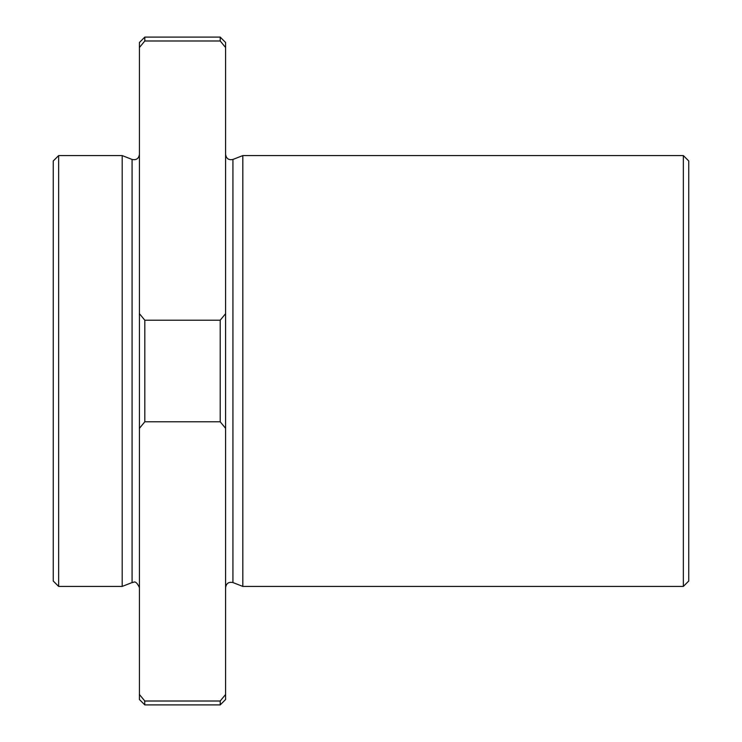 <?xml version="1.0" encoding="UTF-8"?>
<svg xmlns="http://www.w3.org/2000/svg" width="742" height="742" viewBox="0 0 742 742"><rect width="100%" height="100%" fill="white"/><g stroke="black" fill="none" stroke-linecap="round" stroke-linejoin="round"><path stroke-width="1.11" d="M225.596 47.525L220.207 40.986L220.207 37.1L225.596 42.489L225.596 699.511L220.207 704.9L144.811 704.9L144.671 700.847M53.257 160.968L53.257 581.032L58.646 586.421L58.646 155.579L53.257 160.968M225.596 694.475L220.207 701.014L225.596 694.475M220.207 37.1L144.811 37.1L139.422 42.489L139.422 699.511L144.811 704.9M225.596 428.338L220.207 421.799L144.811 421.799L139.422 428.338M139.422 694.475L144.811 701.014L220.207 701.014L220.207 704.9M144.811 37.1L144.811 40.986L220.207 40.986M144.811 40.986L139.422 47.525M139.422 313.662L144.811 320.201L220.207 320.201L225.596 313.662M220.207 320.201L220.207 421.799M683.354 155.579L683.354 586.421L688.743 581.032L688.743 160.968L683.354 155.579L242.829 155.579L232.932 159.447C228.74 160.328 226.291 158.658 225.596 154.429M242.829 155.579L242.829 586.421L232.932 582.553C228.74 581.672 226.291 583.342 225.596 587.571M139.422 154.429C138.717 158.658 136.268 160.328 132.076 159.447L122.189 155.579L122.189 586.421L58.646 586.421M144.811 320.201L144.811 421.799M122.189 155.579L58.646 155.579M232.932 159.447L232.932 582.553M132.076 159.447L132.076 582.553C133.337 583.184 135.211 578.686 139.422 587.571M683.354 586.421L242.829 586.421M132.076 582.553L122.189 586.421"/></g></svg>
